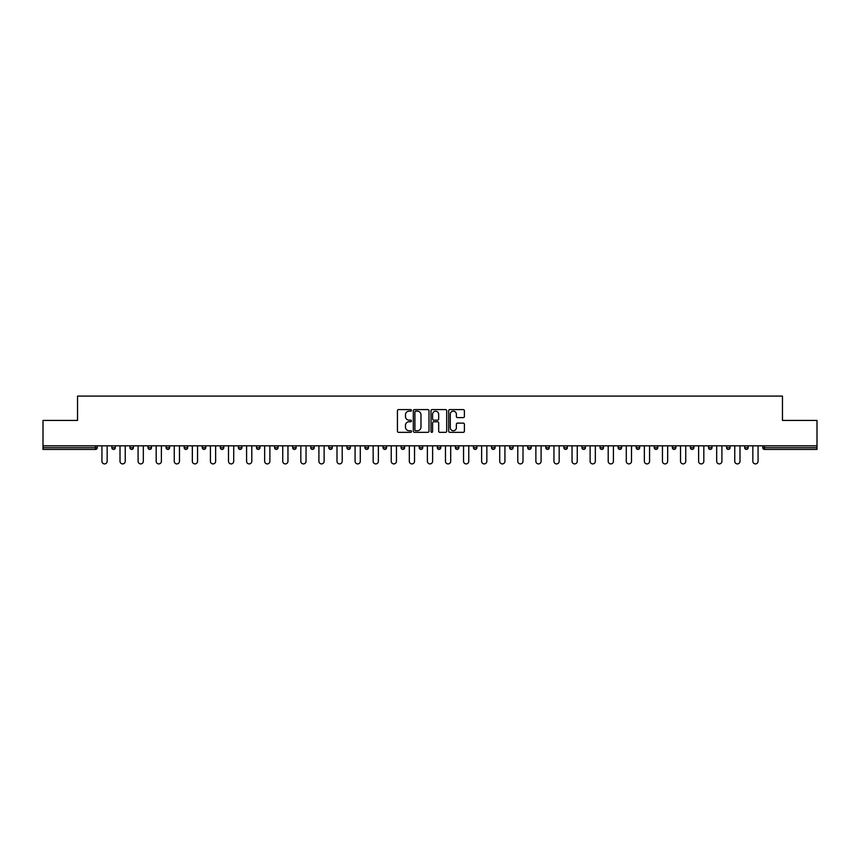 <?xml version="1.0" encoding="UTF-8"?>
<svg xmlns="http://www.w3.org/2000/svg" width="860" height="860" viewBox="0 0 860 860"><rect width="100%" height="100%" fill="white"/><g stroke="black" fill="none" stroke-linecap="round" stroke-linejoin="round"><path stroke-width="1.29" d="M411.456 410.381A0.795 0.795 0 0 0 410.661 409.586L398.567 409.586A1.139 1.139 0 0 0 397.438 410.725L397.438 431.193A1.139 1.139 0 0 0 398.567 432.333L410.661 432.333A0.795 0.795 0 0 0 411.456 431.537A0.795 0.795 0 0 0 410.661 430.742L409.091 430.742A3.644 3.644 0 0 1 405.458 427.108L405.458 425.399A3.644 3.644 0 0 1 409.091 421.755L410.661 421.755A0.795 0.795 0 0 0 411.456 420.959A0.795 0.795 0 0 0 410.661 420.164L409.091 420.164A3.644 3.644 0 0 1 405.458 416.519L405.458 414.821A3.644 3.644 0 0 1 409.091 411.177L410.661 411.177A0.795 0.795 0 0 0 411.456 410.381M463.25 417.605A1.139 1.139 0 0 0 464.389 416.466L464.389 410.725A1.139 1.139 0 0 0 463.25 409.586L449.823 409.586A1.139 1.139 0 0 0 448.683 410.725L448.683 431.193A1.139 1.139 0 0 0 449.823 432.333L463.25 432.333A1.139 1.139 0 0 0 464.389 431.193L464.389 424.26A1.139 1.139 0 0 0 463.25 423.12L457.498 423.12A1.139 1.139 0 0 0 456.37 424.26L456.37 427.7A3.042 3.042 0 0 1 453.327 430.742A3.042 3.042 0 0 1 450.274 427.7L450.274 414.219A3.042 3.042 0 0 1 453.327 411.177A3.042 3.042 0 0 1 456.37 414.219L456.37 416.466A1.139 1.139 0 0 0 457.498 417.605L463.25 417.605M43 445.824L43 420.443L77.54 420.443L77.54 396.094L782.46 396.094L782.46 420.443L817 420.443L817 445.824L43 445.824L43 447.673L95.503 447.673L95.503 445.824M429 410.725A1.139 1.139 0 0 0 427.871 409.586L414.445 409.586A1.139 1.139 0 0 0 413.305 410.725L413.305 431.193A1.139 1.139 0 0 0 414.445 432.333L427.871 432.333A1.139 1.139 0 0 0 429 431.193L429 410.725M432.128 409.586L445.555 409.586A1.139 1.139 0 0 1 446.695 410.725L446.695 431.193A1.139 1.139 0 0 1 445.555 432.333L439.815 432.333A1.139 1.139 0 0 1 438.675 431.193L438.675 422.894A1.139 1.139 0 0 0 437.536 421.755L433.73 421.755A1.139 1.139 0 0 0 432.591 422.894L432.591 431.537A0.795 0.795 0 0 1 431.795 432.333A0.795 0.795 0 0 1 431 431.537L431 410.725A1.139 1.139 0 0 1 432.128 409.586M97.244 445.824L97.244 447.673A1.742 1.742 0 0 1 95.503 449.414L43 449.414L43 447.673M817 445.824L817 449.414L764.497 449.414A1.742 1.742 0 0 1 762.755 447.673L762.755 445.824M111.843 447.673A1.742 1.742 0 0 0 113.584 449.414A1.742 1.742 0 0 0 115.326 447.673L115.326 445.824L115.326 447.673L111.843 447.673A1.742 1.742 0 0 0 113.584 449.414A1.742 1.742 0 0 1 111.843 447.673L111.843 445.824M95.503 449.414A1.742 1.742 0 0 0 97.244 447.673A1.742 1.742 0 0 1 95.503 449.414L95.503 447.673L97.244 447.673M129.924 445.824L129.924 447.673L129.924 445.824M133.407 445.824L133.407 447.673L133.407 445.824M148.006 447.673A1.742 1.742 0 0 0 149.748 449.414A1.742 1.742 0 0 0 151.489 447.673A1.742 1.742 0 0 1 149.748 449.414A1.742 1.742 0 0 0 151.489 447.673L151.489 445.824L151.489 447.673L148.006 447.673A1.742 1.742 0 0 0 149.748 449.414A1.742 1.742 0 0 1 148.006 447.673L148.006 445.824M166.088 445.824L166.088 447.673L166.088 445.824M169.571 445.824L169.571 447.673A1.742 1.742 0 0 1 167.829 449.414A1.742 1.742 0 0 1 166.088 447.673A1.742 1.742 0 0 0 167.829 449.414A1.742 1.742 0 0 0 169.571 447.673A1.742 1.742 0 0 1 167.829 449.414A1.742 1.742 0 0 1 166.088 447.673L169.571 447.673M184.169 447.673A1.742 1.742 0 0 0 185.91 449.414A1.742 1.742 0 0 0 187.652 447.673A1.742 1.742 0 0 1 185.91 449.414A1.742 1.742 0 0 0 187.652 447.673L187.652 445.824L187.652 447.673L184.169 447.673A1.742 1.742 0 0 0 185.91 449.414A1.742 1.742 0 0 1 184.169 447.673L184.169 445.824M205.723 445.824L205.723 447.673A1.742 1.742 0 0 1 203.992 449.414A1.742 1.742 0 0 1 202.25 447.673L202.25 445.824M222.073 449.414A1.742 1.742 0 0 0 223.804 447.673L223.804 445.824L223.804 447.673A1.742 1.742 0 0 1 222.073 449.414A1.742 1.742 0 0 1 220.332 447.673L220.332 445.824M241.886 445.824L241.886 447.673A1.742 1.742 0 0 1 240.155 449.414A1.742 1.742 0 0 1 238.413 447.673L238.413 445.824M259.967 445.824L259.967 447.673A1.742 1.742 0 0 1 258.236 449.414A1.742 1.742 0 0 1 256.495 447.673L256.495 445.824M274.576 445.824L274.576 447.673L274.576 445.824M278.049 445.824L278.049 447.673L278.049 445.824M296.13 445.824L296.13 447.673A1.742 1.742 0 0 1 294.389 449.414A1.742 1.742 0 0 1 292.658 447.673L292.658 445.824M310.739 445.824L310.739 447.673L310.739 445.824M314.212 445.824L314.212 447.673A1.742 1.742 0 0 1 312.47 449.414A1.742 1.742 0 0 1 310.739 447.673L314.212 447.673A1.742 1.742 0 0 1 312.47 449.414M332.293 445.824L332.293 447.673L328.821 447.673A1.742 1.742 0 0 0 330.552 449.414A1.742 1.742 0 0 1 328.821 447.673L328.821 445.824M350.375 445.824L350.375 447.673A1.742 1.742 0 0 1 348.633 449.414A1.742 1.742 0 0 1 346.902 447.673L346.902 445.824M368.456 445.824L368.456 447.673A1.742 1.742 0 0 1 366.715 449.414A1.742 1.742 0 0 1 364.973 447.673L364.973 445.824M383.055 445.824L383.055 447.673L383.055 445.824M386.538 445.824L386.538 447.673A1.742 1.742 0 0 1 384.796 449.414A1.742 1.742 0 0 1 383.055 447.673L386.538 447.673A1.742 1.742 0 0 1 384.796 449.414M402.878 449.414A1.742 1.742 0 0 0 404.619 447.673L404.619 445.824L404.619 447.673A1.742 1.742 0 0 1 402.878 449.414A1.742 1.742 0 0 1 401.136 447.673L401.136 445.824M422.701 445.824L422.701 447.673A1.742 1.742 0 0 1 420.959 449.414A1.742 1.742 0 0 1 419.218 447.673L419.218 445.824M440.782 445.824L440.782 447.673A1.742 1.742 0 0 1 439.041 449.414A1.742 1.742 0 0 1 437.299 447.673L437.299 445.824M455.381 445.824L455.381 447.673L455.381 445.824M458.864 445.824L458.864 447.673A1.742 1.742 0 0 1 457.122 449.414A1.742 1.742 0 0 1 455.381 447.673L458.864 447.673A1.742 1.742 0 0 1 457.122 449.414M473.462 445.824L473.462 447.673L473.462 445.824M476.945 445.824L476.945 447.673A1.742 1.742 0 0 1 475.204 449.414A1.742 1.742 0 0 1 473.462 447.673L476.945 447.673A1.742 1.742 0 0 1 475.204 449.414M491.544 445.824L491.544 447.673L491.544 445.824M495.027 445.824L495.027 447.673L495.027 445.824M509.625 445.824L509.625 447.673L509.625 445.824M513.097 445.824L513.097 447.673L513.097 445.824M531.179 445.824L531.179 447.673A1.742 1.742 0 0 1 529.448 449.414A1.742 1.742 0 0 1 527.707 447.673L527.707 445.824M549.26 445.824L549.26 447.673L545.788 447.673A1.742 1.742 0 0 0 547.53 449.414A1.742 1.742 0 0 1 545.788 447.673L545.788 445.824M567.342 445.824L567.342 447.673A1.742 1.742 0 0 1 565.611 449.414A1.742 1.742 0 0 1 563.87 447.673L563.87 445.824M581.951 445.824L581.951 447.673L581.951 445.824M585.423 445.824L585.423 447.673L585.423 445.824M603.505 445.824L603.505 447.673A1.742 1.742 0 0 1 601.763 449.414A1.742 1.742 0 0 1 600.033 447.673L600.033 445.824M621.587 445.824L621.587 447.673L618.114 447.673A1.742 1.742 0 0 0 619.845 449.414A1.742 1.742 0 0 1 618.114 447.673L618.114 445.824M639.668 445.824L639.668 447.673A1.742 1.742 0 0 1 637.926 449.414A1.742 1.742 0 0 1 636.196 447.673L636.196 445.824M657.75 445.824L657.75 447.673L654.277 447.673A1.742 1.742 0 0 0 656.008 449.414A1.742 1.742 0 0 1 654.277 447.673L654.277 445.824M675.831 445.824L675.831 447.673A1.742 1.742 0 0 1 674.089 449.414A1.742 1.742 0 0 1 672.348 447.673L672.348 445.824M693.913 445.824L693.913 447.673L690.429 447.673A1.742 1.742 0 0 0 692.171 449.414A1.742 1.742 0 0 1 690.429 447.673L690.429 445.824M711.994 445.824L711.994 447.673A1.742 1.742 0 0 1 710.253 449.414A1.742 1.742 0 0 1 708.511 447.673L708.511 445.824M730.075 445.824L730.075 447.673L726.592 447.673A1.742 1.742 0 0 0 728.334 449.414A1.742 1.742 0 0 1 726.592 447.673L726.592 445.824M748.157 445.824L748.157 447.673L744.674 447.673A1.742 1.742 0 0 0 746.415 449.414A1.742 1.742 0 0 1 744.674 447.673L744.674 445.824M131.666 449.414A1.742 1.742 0 0 1 129.924 447.673L133.407 447.673A1.742 1.742 0 0 1 131.666 449.414A1.742 1.742 0 0 0 133.407 447.673A1.742 1.742 0 0 1 131.666 449.414M276.318 449.414A1.742 1.742 0 0 1 274.576 447.673L278.049 447.673A1.742 1.742 0 0 1 276.318 449.414A1.742 1.742 0 0 0 278.049 447.673M330.552 449.414A1.742 1.742 0 0 0 332.293 447.673A1.742 1.742 0 0 1 330.552 449.414A1.742 1.742 0 0 1 328.821 447.673M493.285 449.414A1.742 1.742 0 0 1 491.544 447.673A1.742 1.742 0 0 0 493.285 449.414A1.742 1.742 0 0 0 495.027 447.673A1.742 1.742 0 0 1 493.285 449.414A1.742 1.742 0 0 1 491.544 447.673L495.027 447.673M511.367 449.414A1.742 1.742 0 0 1 509.625 447.673A1.742 1.742 0 0 0 511.367 449.414A1.742 1.742 0 0 0 513.097 447.673A1.742 1.742 0 0 1 511.367 449.414A1.742 1.742 0 0 1 509.625 447.673L513.097 447.673A1.742 1.742 0 0 1 511.367 449.414M549.26 447.673A1.742 1.742 0 0 1 547.53 449.414A1.742 1.742 0 0 0 549.26 447.673A1.742 1.742 0 0 1 547.53 449.414A1.742 1.742 0 0 1 545.788 447.673M583.682 449.414A1.742 1.742 0 0 1 581.951 447.673A1.742 1.742 0 0 0 583.682 449.414A1.742 1.742 0 0 0 585.423 447.673A1.742 1.742 0 0 1 583.682 449.414A1.742 1.742 0 0 1 581.951 447.673L585.423 447.673M619.845 449.414A1.742 1.742 0 0 0 621.587 447.673A1.742 1.742 0 0 1 619.845 449.414A1.742 1.742 0 0 1 618.114 447.673M657.75 447.673A1.742 1.742 0 0 1 656.008 449.414A1.742 1.742 0 0 0 657.75 447.673A1.742 1.742 0 0 1 656.008 449.414A1.742 1.742 0 0 1 654.277 447.673M692.171 449.414A1.742 1.742 0 0 0 693.913 447.673A1.742 1.742 0 0 1 692.171 449.414A1.742 1.742 0 0 1 690.429 447.673M710.253 449.414A1.742 1.742 0 0 0 711.994 447.673A1.742 1.742 0 0 1 710.253 449.414M728.334 449.414A1.742 1.742 0 0 0 730.075 447.673A1.742 1.742 0 0 1 728.334 449.414A1.742 1.742 0 0 1 726.592 447.673M746.415 449.414A1.742 1.742 0 0 0 748.157 447.673A1.742 1.742 0 0 1 746.415 449.414A1.742 1.742 0 0 1 744.674 447.673M764.497 445.824L764.497 449.414A1.742 1.742 0 0 1 762.755 447.673L817 447.673M415.692 411.177A0.795 0.795 0 0 0 414.896 411.972L414.896 429.946A0.795 0.795 0 0 0 415.692 430.742L417.347 430.742A3.644 3.644 0 0 0 420.981 427.108L420.981 414.821A3.644 3.644 0 0 0 417.347 411.177L415.692 411.177M438.675 414.273A3.042 3.042 0 0 0 435.633 411.231A3.042 3.042 0 0 0 432.591 414.273L432.591 419.024A1.139 1.139 0 0 0 433.73 420.164L437.536 420.164A1.139 1.139 0 0 0 438.675 419.024L438.675 414.273M101.931 461.293L101.931 445.824L101.931 461.293A2.612 2.612 0 0 0 104.544 463.906A2.612 2.612 0 0 0 107.156 461.293L107.156 445.824M120.013 461.293L120.013 445.824L120.013 461.293A2.612 2.612 0 0 0 122.625 463.906A2.612 2.612 0 0 0 125.237 461.293L125.237 445.824M138.095 461.293L138.095 445.824L138.095 461.293A2.612 2.612 0 0 0 140.707 463.906A2.612 2.612 0 0 0 143.319 461.293L143.319 445.824M156.176 461.293L156.176 445.824L156.176 461.293A2.612 2.612 0 0 0 158.788 463.906A2.612 2.612 0 0 0 161.39 461.293L161.39 445.824M174.257 461.293L174.257 445.824L174.257 461.293A2.612 2.612 0 0 0 176.87 463.906A2.612 2.612 0 0 0 179.471 461.293L179.471 445.824M192.339 461.293L192.339 445.824L192.339 461.293A2.612 2.612 0 0 0 194.951 463.906A2.612 2.612 0 0 0 197.553 461.293L197.553 445.824M210.421 461.293L210.421 445.824L210.421 461.293A2.612 2.612 0 0 0 213.033 463.906A2.612 2.612 0 0 0 215.634 461.293L215.634 445.824M228.502 461.293L228.502 445.824L228.502 461.293A2.612 2.612 0 0 0 231.114 463.906A2.612 2.612 0 0 0 233.716 461.293L233.716 445.824M246.583 461.293L246.583 445.824L246.583 461.293A2.612 2.612 0 0 0 249.196 463.906A2.612 2.612 0 0 0 251.797 461.293L251.797 445.824M264.665 461.293L264.665 445.824L264.665 461.293A2.612 2.612 0 0 0 267.277 463.906A2.612 2.612 0 0 0 269.879 461.293L269.879 445.824M282.746 461.293L282.746 445.824L282.746 461.293A2.612 2.612 0 0 0 285.348 463.906A2.612 2.612 0 0 0 287.96 461.293L287.96 445.824M300.828 461.293L300.828 445.824L300.828 461.293A2.612 2.612 0 0 0 303.429 463.906A2.612 2.612 0 0 0 306.042 461.293L306.042 445.824M318.91 461.293L318.91 445.824L318.91 461.293A2.612 2.612 0 0 0 321.511 463.906A2.612 2.612 0 0 0 324.123 461.293L324.123 445.824M336.991 461.293L336.991 445.824L336.991 461.293A2.612 2.612 0 0 0 339.592 463.906A2.612 2.612 0 0 0 342.205 461.293L342.205 445.824M355.072 461.293L355.072 445.824L355.072 461.293A2.612 2.612 0 0 0 357.674 463.906A2.612 2.612 0 0 0 360.286 461.293L360.286 445.824M373.154 461.293L373.154 445.824L373.154 461.293A2.612 2.612 0 0 0 375.755 463.906A2.612 2.612 0 0 0 378.368 461.293L378.368 445.824M391.236 461.293L391.236 445.824L391.236 461.293A2.612 2.612 0 0 0 393.837 463.906A2.612 2.612 0 0 0 396.449 461.293L396.449 445.824M409.306 461.293L409.306 445.824L409.306 461.293A2.612 2.612 0 0 0 411.918 463.906A2.612 2.612 0 0 0 414.531 461.293L414.531 445.824M427.388 461.293L427.388 445.824L427.388 461.293A2.612 2.612 0 0 0 430 463.906A2.612 2.612 0 0 0 432.612 461.293L432.612 445.824M445.469 461.293L445.469 445.824L445.469 461.293A2.612 2.612 0 0 0 448.081 463.906A2.612 2.612 0 0 0 450.694 461.293L450.694 445.824M463.551 461.293L463.551 445.824L463.551 461.293A2.612 2.612 0 0 0 466.163 463.906A2.612 2.612 0 0 0 468.764 461.293L468.764 445.824M481.632 461.293L481.632 445.824L481.632 461.293A2.612 2.612 0 0 0 484.244 463.906A2.612 2.612 0 0 0 486.846 461.293L486.846 445.824M499.714 461.293L499.714 445.824L499.714 461.293A2.612 2.612 0 0 0 502.326 463.906A2.612 2.612 0 0 0 504.927 461.293L504.927 445.824M517.795 461.293L517.795 445.824L517.795 461.293A2.612 2.612 0 0 0 520.408 463.906A2.612 2.612 0 0 0 523.009 461.293L523.009 445.824M535.877 461.293L535.877 445.824L535.877 461.293A2.612 2.612 0 0 0 538.489 463.906A2.612 2.612 0 0 0 541.09 461.293L541.09 445.824M553.958 461.293L553.958 445.824L553.958 461.293A2.612 2.612 0 0 0 556.571 463.906A2.612 2.612 0 0 0 559.172 461.293L559.172 445.824M572.04 461.293L572.04 445.824L572.04 461.293A2.612 2.612 0 0 0 574.652 463.906A2.612 2.612 0 0 0 577.254 461.293L577.254 445.824M590.121 461.293L590.121 445.824L590.121 461.293A2.612 2.612 0 0 0 592.723 463.906A2.612 2.612 0 0 0 595.335 461.293L595.335 445.824M608.203 461.293L608.203 445.824L608.203 461.293A2.612 2.612 0 0 0 610.804 463.906A2.612 2.612 0 0 0 613.416 461.293L613.416 445.824M626.284 461.293L626.284 445.824L626.284 461.293A2.612 2.612 0 0 0 628.886 463.906A2.612 2.612 0 0 0 631.498 461.293L631.498 445.824M644.366 461.293L644.366 445.824L644.366 461.293A2.612 2.612 0 0 0 646.967 463.906A2.612 2.612 0 0 0 649.579 461.293L649.579 445.824M662.447 461.293L662.447 445.824L662.447 461.293A2.612 2.612 0 0 0 665.049 463.906A2.612 2.612 0 0 0 667.661 461.293L667.661 445.824M680.529 461.293L680.529 445.824L680.529 461.293A2.612 2.612 0 0 0 683.13 463.906A2.612 2.612 0 0 0 685.742 461.293L685.742 445.824M698.61 461.293L698.61 445.824L698.61 461.293A2.612 2.612 0 0 0 701.212 463.906A2.612 2.612 0 0 0 703.824 461.293L703.824 445.824M716.681 461.293L716.681 445.824L716.681 461.293A2.612 2.612 0 0 0 719.293 463.906A2.612 2.612 0 0 0 721.905 461.293L721.905 445.824M734.762 461.293L734.762 445.824L734.762 461.293A2.612 2.612 0 0 0 737.375 463.906A2.612 2.612 0 0 0 739.987 461.293L739.987 445.824M752.844 461.293L752.844 445.824L752.844 461.293A2.612 2.612 0 0 0 755.456 463.906A2.612 2.612 0 0 0 758.068 461.293L758.068 445.824M113.584 449.414A1.742 1.742 0 0 0 115.326 447.673M203.992 449.414A1.742 1.742 0 0 0 205.723 447.673L202.25 447.673M223.804 447.673L220.332 447.673M240.155 449.414A1.742 1.742 0 0 0 241.886 447.673L238.413 447.673M258.236 449.414A1.742 1.742 0 0 0 259.967 447.673L256.495 447.673M294.389 449.414A1.742 1.742 0 0 0 296.13 447.673L292.658 447.673M348.633 449.414A1.742 1.742 0 0 0 350.375 447.673L346.902 447.673M366.715 449.414A1.742 1.742 0 0 0 368.456 447.673L364.973 447.673M404.619 447.673L401.136 447.673M420.959 449.414A1.742 1.742 0 0 0 422.701 447.673L419.218 447.673M439.041 449.414A1.742 1.742 0 0 0 440.782 447.673L437.299 447.673M529.448 449.414A1.742 1.742 0 0 0 531.179 447.673L527.707 447.673M565.611 449.414A1.742 1.742 0 0 0 567.342 447.673L563.87 447.673M601.763 449.414A1.742 1.742 0 0 0 603.505 447.673L600.033 447.673M637.926 449.414A1.742 1.742 0 0 0 639.668 447.673L636.196 447.673M674.089 449.414A1.742 1.742 0 0 0 675.831 447.673L672.348 447.673M711.994 447.673L708.511 447.673M764.497 449.414A1.742 1.742 0 0 1 762.755 447.673"/></g></svg>
